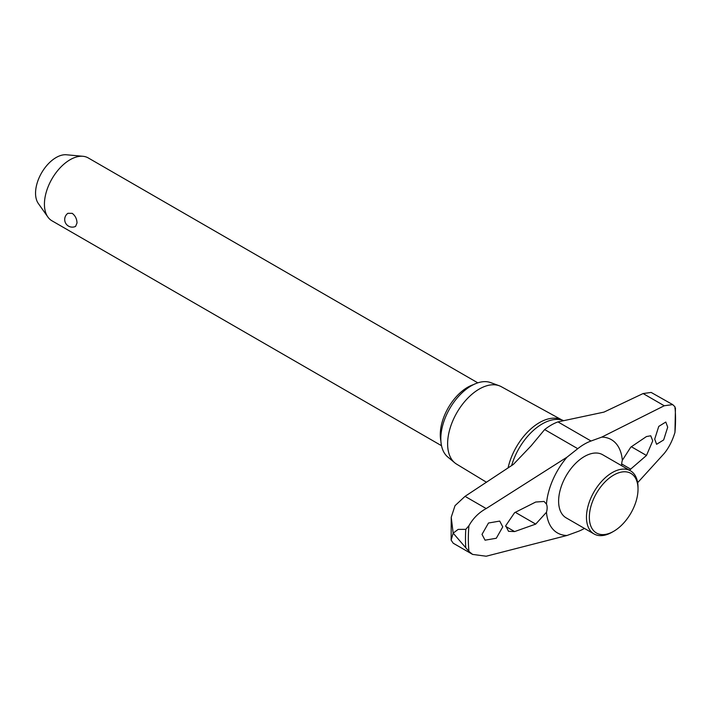 <?xml version="1.0" encoding="UTF-8"?>
<svg xmlns="http://www.w3.org/2000/svg" width="711" height="711" viewBox="0 0 711 711"><rect width="100%" height="100%" fill="white"/><g stroke="black" fill="none" stroke-linecap="round" stroke-linejoin="round"><path stroke-width="1.07" d="M563.103 420.414L560.695 419.419A46.197 26.671 120 0 0 508.063 467.989M546.466 512.275A53.876 31.106 120 0 0 567.023 535.472L486.191 556.224L472.584 554.402L468.931 551.407L453.165 533.143L458.151 529.402L465.785 529.348L468.931 525.722C473.108 518.275 478.867 512.551 486.191 508.561L567.023 457.164A53.876 31.106 120 0 0 546.466 504.099A13.553 7.821 -60 0 1 547.141 507.796A13.553 7.821 -60 0 1 546.466 512.275L535.703 524.105L514.622 531.579L508.525 531.304L505.699 525.749L514.622 512.667L535.703 502.037L544.084 501.451L546.466 504.099M675.45 408.025L674.943 432.466C672.366 440.847 668.802 447.832 664.252 453.422L637.651 482.68M621.69 465.723A13.553 7.821 -60 0 1 621.654 464.781A13.553 7.821 -60 0 1 622.329 460.301A53.876 31.106 120 0 0 601.764 437.114L664.252 405.759L672.686 404.603L651.152 392.436L643.1 393.547L603.977 412.104L557.939 421.899A51.619 29.8 120 0 0 551.292 425.027A51.619 29.8 120 0 0 544.653 429.568L531.17 445.779L513.36 464.416L465.038 496.349L455.022 505.672L451.227 517.27L453.165 533.143L451.138 540.12L453.209 543.213L472.584 554.402M561.503 419.748L501.308 386.695A44.713 25.809 120 0 0 499.255 385.762A44.713 25.809 120 0 0 465.696 400.4A44.713 25.809 120 0 0 447.619 443.824A44.713 25.809 120 0 0 454.764 462.817A44.713 25.809 120 0 0 456.604 464.132L486.537 482.28M499.255 385.762L490.643 382.598A43.14 24.903 120 0 0 458.266 396.72A43.14 24.903 120 0 0 440.82 438.625A43.14 24.903 120 0 0 447.726 456.951L454.764 462.817M622.329 460.301L630.79 447.139L646.459 436.554L650.752 435.781L652.742 440.847L646.459 455.467L629.439 470.193M502.757 526.878L496.296 538.254L485.053 540.182L482.005 534.388L488.484 523.02L499.726 521.083L502.757 526.878M654.698 439.158L658.759 426.396L665.798 422.041L667.7 427.178L663.656 439.94L656.608 444.295L654.698 439.158M613.682 531.304L612.242 532.13A36.457 21.046 -60 0 1 594.014 533.934L566.169 517.866A36.457 21.046 -60 0 1 558.615 501.175A36.457 21.046 -60 0 1 574.532 464.487A36.457 21.046 -60 0 1 602.626 454.72L630.47 470.798A36.457 21.046 -60 0 1 638.025 487.479L638.025 489.141A34.421 19.872 120 0 0 613.682 475.09A34.421 19.872 120 0 0 589.339 517.253A34.421 19.872 120 0 0 613.682 531.304A34.421 19.872 120 0 0 638.025 489.141M594.014 533.934A36.457 21.046 -60 0 1 586.468 517.253A36.457 21.046 -60 0 1 602.377 480.565A36.457 21.046 -60 0 1 630.47 470.798M440.9 441.087A38.75 22.379 -60 0 1 440.278 434.723A38.75 22.379 -60 0 1 473.508 384.615M477.819 382.847L88.244 157.931A36.297 20.957 120 0 0 82.956 156.287A36.297 20.957 120 0 0 57.28 171.084A36.297 20.957 120 0 0 44.429 204.173A36.297 20.957 120 0 0 47.886 217.033A36.297 20.957 120 0 0 51.947 220.792L441.522 445.708M77.01 222.987L75.588 226.4A7.617 7.617 0 0 1 68.514 226.116A7.617 7.617 0 0 1 67.909 213.3L72.229 213.344C75.286 215.691 76.877 218.899 77.01 222.987M47.886 217.033L38.323 203.497A29.107 16.806 -60 0 1 35.55 193.179A29.107 16.806 -60 0 1 45.851 166.641A29.107 16.806 -60 0 1 66.452 154.776L82.956 156.287M672.686 404.603L674.943 406.781L674.997 408.558M584.442 528.415A51.619 29.8 -60 0 1 577.75 531.57L567.023 535.472M567.023 457.164L577.75 448.685A51.619 29.8 -60 0 1 591.045 441.007L601.764 437.114M563.076 420.414A46.633 26.92 120 0 0 542.271 423.889A46.633 26.92 120 0 0 511.627 465.589M465.785 529.348A148.368 85.658 120 0 0 465.483 538.778A148.368 85.658 120 0 0 465.785 547.852M505.725 526.442L514.622 531.579M515.315 512.338L535.703 524.105M621.672 463.945L630.79 469.207M631.386 446.757L646.459 455.467M674.943 432.466A146.519 84.591 120 0 0 674.943 406.781M468.931 525.722A146.519 84.591 120 0 0 468.931 551.407M465.038 496.349L486.191 508.561M544.653 429.568L577.75 448.685M557.939 421.899L591.045 441.007M643.1 393.547L664.252 405.759M451.227 517.27L451.138 540.12"/></g></svg>
